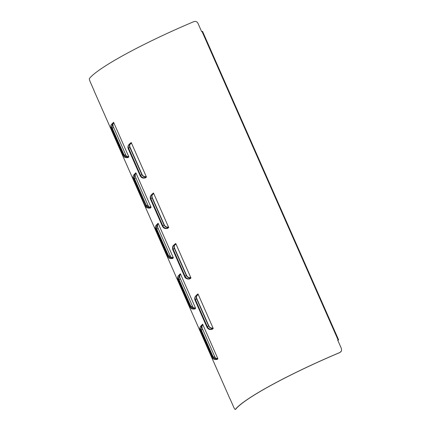 <?xml version="1.0" encoding="UTF-8"?>
<svg xmlns="http://www.w3.org/2000/svg" width="431" height="431" viewBox="0 0 431 431"><rect width="100%" height="100%" fill="white"/><g stroke="black" fill="none" stroke-linecap="round" stroke-linejoin="round"><path stroke-width="0.65" d="M143.615 178.073L145.22 177.965L146.465 177.082L146.039 176.845L144.099 178.057M146.039 176.845C144.18 177.136 142.763 176.36 141.777 174.512L129.779 147.31C129.09 145.355 129.526 143.9 131.083 142.947L131.218 142.51L129.284 144.213M129.499 144.046A3.707 3.227 53.8 0 0 129.472 144.067L131.218 142.51L131.482 143.108A3.394 2.958 53.8 0 0 130.835 143.453A3.394 2.958 53.8 0 0 130.038 147.219L142.036 174.415A3.394 2.958 53.8 0 0 146.201 176.478L146.465 177.082M145.22 177.965A0.372 0.323 -125.9 0 0 144.8 177.728A3.707 3.227 -126.2 0 1 140.587 175.379L128.589 148.178A3.707 3.227 53.8 0 1 129.467 144.073A3.707 3.227 53.8 0 0 129.467 144.073C128.039 145.269 127.614 146.788 128.19 148.636L129.779 147.31M141.777 174.512L140.194 175.843L128.19 148.636M165.876 228.543L167.481 228.441L168.726 227.557L168.3 227.32L166.361 228.527C164.847 228.802 163.543 228.064 162.455 226.318L150.451 199.111L152.046 197.786C151.351 195.83 151.787 194.376 153.344 193.417L153.479 192.98L151.545 194.688M151.76 194.521A3.707 3.227 53.8 0 0 151.734 194.543L153.479 192.98L153.743 193.584A3.394 2.958 53.8 0 0 153.097 193.928A3.394 2.958 53.8 0 0 152.299 197.689L164.297 224.89A3.394 2.958 53.8 0 0 168.462 226.954L168.726 227.557M167.481 228.441A0.372 0.323 -125.9 0 0 167.061 228.204A3.707 3.227 -126.2 0 1 162.848 225.855L162.455 226.318M168.3 227.32C166.441 227.611 165.025 226.83 164.039 224.982L152.046 197.786M188.137 279.019L189.742 278.916L190.987 278.027L190.561 277.796L188.622 279.002C187.765 279.277 184.851 278.205 184.716 276.794L172.712 249.587L174.307 248.256C173.612 246.306 174.049 244.851 175.611 243.892L175.74 243.456L173.812 245.164M174.027 244.997A3.707 3.227 53.8 0 0 173.989 245.018L175.74 243.456L176.004 244.059A3.394 2.958 53.8 0 0 175.363 244.404A3.394 2.958 53.8 0 0 174.56 248.164L186.558 275.366A3.394 2.958 53.8 0 0 190.723 277.429L190.987 278.027M189.742 278.916A0.372 0.323 -125.9 0 0 189.322 278.679A3.707 3.227 -126.2 0 1 185.109 276.33L184.716 276.788M190.561 277.796C188.708 278.087 187.286 277.305 186.3 275.457L174.307 248.256M131.509 143.178A106.074 12.741 156.2 0 0 130.27 144.073M130.313 143.965L131.482 143.108L146.201 176.478M153.77 193.648A106.074 12.741 156.2 0 0 152.531 194.543M152.574 194.435L153.743 193.584L168.462 226.954M176.031 244.124A106.074 12.741 156.2 0 0 174.792 245.018M174.841 244.91L176.004 244.059L190.723 277.429M113.87 122.927L112.83 123.573L111.995 127.382A26.555 8.507 -111.5 0 0 113.466 130.954L122.372 151.146A26.555 8.507 -111.5 0 0 123.988 154.584C125.076 156.291 126.59 156.873 128.524 156.318L128.583 156.297M127.032 157.622L128.034 157.595L128.842 156.873L128.363 156.685C126.342 157.1 124.791 156.437 123.719 154.691A26.555 8.507 68.5 0 1 122.102 151.249L113.197 131.062A26.555 8.507 68.5 0 1 111.721 127.49L112.642 123.325L113.59 122.302L112.464 123.492M113.412 122.781L113.59 122.302L128.842 156.873M136.131 173.402L135.092 174.049L134.256 177.858A26.555 8.507 -111.5 0 0 135.733 181.429L144.633 201.616A26.555 8.507 -111.5 0 0 146.249 205.059C147.337 206.767 148.851 207.349 150.785 206.794L150.845 206.772M149.293 208.098L150.295 208.071L151.103 207.349L150.624 207.16C148.603 207.575 147.052 206.912 145.98 205.167A26.555 8.507 68.5 0 1 144.363 201.724L135.458 181.537A26.555 8.507 68.5 0 1 133.982 177.965L134.903 173.801L135.857 172.777L134.725 173.968M135.673 173.257L135.857 172.777L151.103 207.349M158.392 223.878L157.353 224.524L156.518 228.333A26.555 8.507 -111.5 0 0 157.994 231.905L166.899 252.092A26.555 8.507 -111.5 0 0 168.516 255.529C169.599 257.242 171.112 257.824 173.052 257.269L173.111 257.248M171.554 258.573L172.556 258.546L173.364 257.824L172.89 257.636C170.865 258.05 169.318 257.388 168.241 255.637A26.555 8.507 68.5 0 1 166.625 252.2L157.719 232.007A26.555 8.507 68.5 0 1 156.243 228.441L157.164 224.276L158.118 223.253L156.986 224.443M157.935 223.732L158.118 223.253L173.364 257.824M180.654 274.353L179.614 275L178.779 278.809A26.555 8.507 -111.5 0 0 180.255 282.375L189.161 302.567A26.555 8.507 -111.5 0 0 190.777 306.005C191.86 307.718 193.374 308.294 195.313 307.745L195.372 307.718M193.815 309.049L194.823 309.016L195.626 308.3L195.151 308.106C193.126 308.526 191.579 307.858 190.502 306.112A26.555 8.507 68.5 0 1 188.886 302.675L179.98 282.483A26.555 8.507 68.5 0 1 178.504 278.911L179.425 274.752L180.379 273.728L179.253 274.919M180.196 274.208L180.379 273.728L195.626 308.3M113.903 123.002A106.074 12.741 156.2 0 0 113.186 123.654L113.806 122.954M128.363 156.685L127.231 157.601C127.167 157.811 124.478 157.444 124.473 157.078L123.056 155.429L111.053 128.228L111.721 127.49M136.164 173.477A106.074 12.741 156.2 0 0 135.447 174.129L136.072 173.424M150.624 207.16L149.492 208.076C149.627 208.227 145.904 208.232 145.317 205.905L133.465 178.45L133.982 177.965M158.425 223.948A106.074 12.741 156.2 0 0 157.708 224.605L158.333 223.899M172.89 257.636L171.754 258.546C171.689 258.762 169.006 258.39 168.995 258.024L167.578 256.38L155.58 229.179L156.243 228.441M180.686 274.423A106.074 12.741 156.2 0 0 179.969 275.08L180.594 274.375M195.151 308.106L194.015 309.022M128.034 157.595A0.372 0.345 -132.7 0 0 127.598 157.374A3.707 3.48 -133.2 0 1 123.201 155.176L123.056 155.429M134.278 174.393A3.707 3.48 46.8 0 0 134.203 174.463C132.99 175.896 132.694 177.308 133.319 178.703L133.465 178.45A3.707 3.48 46.8 0 1 134.203 174.463L134.903 173.801M172.556 258.546A0.372 0.345 -132.7 0 0 172.12 258.325A3.707 3.48 -133.2 0 1 167.724 256.127L167.578 256.38M178.8 275.339A3.707 3.48 46.8 0 0 178.725 275.409C177.513 276.847 177.216 278.259 177.841 279.654L178.504 278.911M194.823 309.016A0.372 0.345 -132.7 0 0 194.381 308.795A3.707 3.48 -133.2 0 1 189.985 306.597L177.841 279.654M112.249 128.039A4.17 0.501 156.2 0 0 113.703 127.56C112.9 125.707 112.728 124.408 113.186 123.654M113.703 127.56L125.701 154.756A4.17 0.501 -23.8 0 1 124.387 155.198M126.714 156.507L125.701 154.756M134.51 178.509A4.17 0.501 156.2 0 0 135.964 178.03C135.162 176.182 134.989 174.878 135.447 174.129M135.964 178.03L147.962 205.231A4.17 0.501 -23.8 0 1 146.653 205.673M148.975 206.982L147.962 205.231M156.771 228.985A4.17 0.501 156.2 0 0 158.225 228.505C157.423 226.658 157.25 225.354 157.708 224.605M158.225 228.505L170.223 255.707A4.17 0.501 -23.8 0 1 168.914 256.149M171.236 257.458L170.223 255.707M179.037 279.46A4.17 0.501 156.2 0 0 180.487 278.981C179.684 277.128 179.511 275.829 179.969 275.08M180.487 278.981L192.485 306.182A4.17 0.501 -23.8 0 1 191.175 306.624M193.497 307.933L192.485 306.182M210.398 329.494L212.004 329.386L213.248 328.503L212.822 328.271L210.883 329.478C209.369 329.753 208.065 329.015 206.977 327.264L194.974 300.057L196.568 298.731C195.873 296.781 196.31 295.327 197.872 294.368L198.001 293.931L196.073 295.639M196.31 295.456A3.707 3.227 53.8 0 0 196.256 295.494L198.001 293.931L198.265 294.535A3.394 2.958 53.8 0 0 197.624 294.874A3.394 2.958 53.8 0 0 196.822 298.64L208.82 325.841A3.394 2.958 53.8 0 0 212.984 327.905L213.248 328.503M212.004 329.386A0.372 0.323 -125.9 0 0 211.583 329.155A3.707 3.227 -126.2 0 1 207.376 326.806L206.977 327.264M212.822 328.271C210.969 328.562 209.547 327.781 208.566 325.933L196.568 298.731M198.298 294.599A106.074 12.741 156.2 0 0 197.053 295.494M197.102 295.386L198.265 294.535L212.984 327.905M202.915 324.823L201.875 325.475L201.04 329.279A26.555 8.507 -111.5 0 0 202.516 332.851L211.422 353.043A26.555 8.507 -111.5 0 0 213.038 356.48C214.126 358.193 215.635 358.77 217.574 358.22L217.633 358.193M216.076 359.524L217.084 359.492L217.887 358.775L217.413 358.581C215.387 359.001 213.841 358.333 212.763 356.588A26.555 8.507 68.5 0 1 211.147 353.151L202.247 332.958A26.555 8.507 68.5 0 1 200.771 329.386L201.692 325.222L202.64 324.198L201.514 325.394M202.457 324.683L202.64 324.198L217.887 358.775M337.829 340.398L338.055 340.005A106.074 12.741 156.2 0 0 337.715 340.145M235.509 409.342L235.655 409.283A106.074 12.741 -23.8 0 1 339.806 352.563L341.287 351.217M215.759 358.409L214.746 356.658A4.17 0.501 -23.8 0 1 213.437 357.094M201.299 329.936A4.17 0.501 156.2 0 0 202.748 329.456L214.746 356.658M202.748 329.456C201.945 327.603 201.773 326.305 202.231 325.55L202.856 324.85M202.947 324.899A106.074 12.741 156.2 0 0 202.231 325.55M217.413 358.581L216.26 359.497M201.061 325.814A3.707 3.48 46.8 0 0 200.986 325.884C199.774 327.318 199.478 328.734 200.103 330.13L200.771 329.386M212.763 356.588L212.1 357.331L200.103 330.13M338.055 340.005L338.087 339.951A106.382 12.779 -23.8 0 0 337.705 340.113L341.411 348.528L341.567 350.532L340.932 351.718L339.833 352.51A106.382 12.779 156.2 0 0 235.374 409.402L235.59 409.337M235.655 409.283L235.374 409.402C235.03 409.59 234.48 408.852 233.715 407.182L230.003 398.767A106.382 12.779 -23.8 0 0 229.949 398.842L93.904 90.408L229.949 398.842M93.904 90.391A106.382 12.779 156.2 0 1 93.958 90.311L90.246 81.901C89.513 80.166 89.239 79.04 89.432 78.512A106.382 12.779 -23.8 0 1 193.891 21.625C195.679 21.071 197.032 21.615 197.948 23.247L201.66 31.657A106.382 12.779 156.2 0 1 202.042 31.495L338.087 339.951L338.588 339.811L337.877 340.512M338.55 339.806L202.543 31.355L202.042 31.495M129.979 143.695A0.372 0.323 53.9 0 0 129.973 143.404M152.245 194.171A0.372 0.323 53.9 0 0 152.235 193.88M150.451 199.111C149.875 197.263 150.3 195.739 151.734 194.543A3.707 3.227 53.8 0 0 151.728 194.548A3.707 3.227 53.8 0 0 150.855 198.653L162.848 225.855L164.039 224.982M174.507 244.646A0.372 0.323 53.9 0 0 174.496 244.35M172.712 249.587C172.255 247.222 172.68 245.702 173.989 245.023A3.707 3.227 53.8 0 0 173.117 249.129L185.109 276.33L186.3 275.457M113.197 131.062L113.466 130.954M122.102 151.249L122.372 151.146M135.458 181.537L135.733 181.429M144.363 201.724L144.633 201.616M157.719 232.007L157.994 231.905M166.625 252.2L166.899 252.092M179.98 282.483L180.255 282.375M188.886 302.675L189.161 302.567M112.507 123.929A3.394 3.189 -133.2 0 1 113.111 123.605M123.719 154.691L123.201 155.176L111.203 127.975A3.707 3.48 46.8 0 1 111.936 123.988L111.936 123.988C110.837 124.823 110.546 126.235 111.058 128.228M134.768 174.404A3.394 3.189 -133.2 0 1 135.372 174.081M150.295 208.071A0.372 0.345 -132.7 0 0 149.859 207.85A3.707 3.48 -133.2 0 1 145.462 205.652L145.98 205.167M157.029 224.874A3.394 3.189 -133.2 0 1 157.633 224.556M168.241 255.637L167.724 256.127L155.726 228.926A3.707 3.48 46.8 0 1 156.464 224.934L157.17 224.276M179.291 275.35A3.394 3.189 -133.2 0 1 179.894 275.032M190.502 306.112L189.985 306.597L177.987 279.396A3.707 3.48 46.8 0 1 178.725 275.409L179.431 274.752M156.539 224.863A3.707 3.48 46.8 0 0 156.464 224.934C155.252 226.372 154.955 227.783 155.58 229.179M196.768 295.122A0.372 0.323 53.9 0 0 196.762 294.826M194.979 300.057C194.397 298.214 194.823 296.69 196.256 295.494A3.707 3.227 53.8 0 0 195.378 299.604L207.376 326.806L208.566 325.933M202.247 332.958L202.516 332.851M211.147 353.151L211.422 353.043M217.084 359.492A0.372 0.345 -132.7 0 0 216.642 359.271A3.707 3.48 -133.2 0 1 212.246 357.073L200.253 329.871A3.707 3.48 46.8 0 1 200.986 325.884L201.692 325.227M201.552 325.825A3.394 3.189 -133.2 0 1 202.155 325.507M140.194 175.843C141.282 177.588 142.586 178.326 144.105 178.051M111.941 123.988L112.642 123.325M145.312 205.905L133.314 178.703M189.839 306.856L191.256 308.499C191.267 308.865 193.95 309.237 194.02 309.022M216.27 359.497L216.276 359.497C215.672 359.529 213.383 359.928 212.1 357.331M338.588 339.811L202.543 31.355"/></g></svg>
